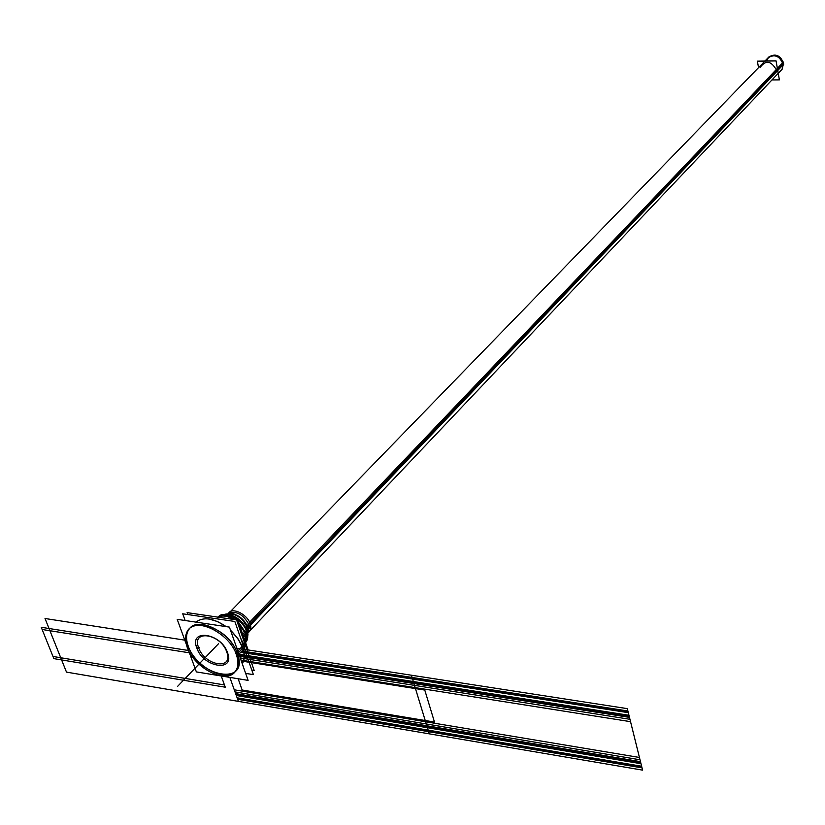 <?xml version="1.0" encoding="UTF-8"?>
<svg xmlns="http://www.w3.org/2000/svg" width="825" height="825" viewBox="0 0 825 825"><rect width="100%" height="100%" fill="white"/><g stroke="black" fill="none" stroke-linecap="round" stroke-linejoin="round"><path stroke-width="1.24" d="M245.572 645.779L244.468 642.541L242.808 644.304M244.025 645.109L240.653 638.127L244.025 645.109L243.375 645.81L245.035 644.047L243.375 645.81L244.025 645.109L240.653 638.127L244.025 645.109L240.653 638.127L244.025 645.109L243.375 645.81L245.035 644.047L243.375 645.81L244.025 645.109L245.417 651.771L244.025 645.109L243.375 645.81L244.025 645.109L245.417 651.771M253.399 674.633L234.836 621.472L182.717 613.8L185.151 620.513L182.717 613.8L234.836 621.472L253.399 674.633L245.654 673.386L253.399 674.633M242.797 648.038C244.943 654.421 244.767 659.67 242.282 663.774C244.767 659.67 244.943 654.421 242.797 648.038L238.394 652.699L242.797 648.038C244.943 654.421 244.767 659.67 242.282 663.774C246.799 653.967 242.87 642.768 230.484 630.166L237.982 638.746L242.797 648.038C244.943 654.421 244.767 659.67 242.282 663.774C246.799 653.967 242.87 642.768 230.484 630.166L237.982 638.746L242.797 648.038L238.394 652.699L242.797 648.038C244.943 654.421 244.767 659.67 242.282 663.774C246.799 653.967 242.87 642.768 230.484 630.166L237.982 638.746L242.797 648.038L237.982 638.746L230.484 630.166C242.87 642.768 246.799 653.967 242.282 663.774C246.799 653.967 242.87 642.768 230.484 630.166L237.982 638.746L242.797 648.038M195.907 622.122C203.404 616.553 213.51 618.059 226.205 626.639C213.51 618.059 203.404 616.553 195.907 622.122C203.404 616.553 213.51 618.059 226.205 626.639L217.604 621.586L209.086 619.028L217.604 621.586L226.194 626.639C213.51 618.059 203.404 616.553 195.907 622.122C203.404 616.553 213.51 618.059 226.205 626.639L217.604 621.586L209.086 619.028L217.604 621.586L226.194 626.639L217.604 621.586L209.086 619.028L217.604 621.586L226.194 626.639M244.375 648.801L243.2 645.377L235.806 653.204C238.786 660.835 238.621 666.92 235.321 671.457C226.132 685.132 192.266 666.94 186.646 645.521L187.677 644.469M236.651 654.555L237.878 653.245L236.651 654.555M188.203 646.027C194.968 667.012 227.422 683.585 236.321 670.374C239.394 666.229 239.755 660.67 237.435 653.72C230.948 632.703 198.351 615.914 189.389 628.774C186.079 633.053 185.687 638.798 188.203 646.027C175.065 613.687 227.019 621.246 237.435 653.72C249.707 686.132 198.443 677.562 188.203 646.027C175.065 613.687 227.019 621.246 237.435 653.72C249.707 686.132 198.443 677.562 188.203 646.027C198.443 677.562 249.707 686.132 237.435 653.72C227.019 621.246 175.065 613.687 188.203 646.027C175.065 613.687 227.019 621.246 237.435 653.72C249.707 686.132 198.443 677.562 188.203 646.027L187.172 647.078L188.203 646.027M188.822 647.594L187.791 648.656C184.614 640.767 184.8 634.487 188.347 629.826C197.598 616.492 231.639 634.961 236.93 656.37L244.303 648.533M187.852 648.584L196.36 671.911L248.108 680.377L229.412 627.113L177.2 619.327L186.316 644.346M198.598 647.646C204.487 665.827 233.929 670.612 226.792 652.059C220.852 633.569 191.183 629.114 198.598 647.646C204.487 665.827 233.929 670.612 226.792 652.059C220.852 633.569 191.183 629.114 198.598 647.646C204.487 665.827 233.929 670.612 226.792 652.059C220.852 633.569 191.183 629.114 198.598 647.646C204.487 665.827 233.929 670.612 226.792 652.059C220.852 633.569 191.183 629.114 198.598 647.646C204.487 665.827 233.929 670.612 226.792 652.059C220.852 633.569 191.183 629.114 198.598 647.646C204.487 665.827 233.929 670.612 226.792 652.059C220.852 633.569 191.183 629.114 198.598 647.646C204.487 665.827 233.929 670.612 226.792 652.059C220.852 633.569 191.183 629.114 198.598 647.646C204.487 665.827 233.929 670.612 226.792 652.059C220.852 633.569 191.183 629.114 198.598 647.646M196.216 645.593C200.444 667.724 238.456 673.912 226.432 650.306C238.456 673.912 200.444 667.724 196.216 645.593M227.308 652.596L226.514 651.76L227.308 652.596M199.299 647.501L197.34 647.903L199.299 647.501M228.164 655.194C223.915 632.682 185.615 626.928 197.969 650.451C185.615 626.928 223.915 632.682 228.164 655.194M771.942 79.942L779.388 79.881L776.057 60.906L757.371 61.153L758.536 67.629M760.176 67.33C765.847 59.771 771.354 60.803 776.686 70.424L250.15 623.659L776.686 70.424C771.354 60.803 765.847 59.771 760.176 67.33C765.847 59.771 771.354 60.803 776.686 70.424C771.354 60.803 765.847 59.771 760.176 67.33C765.847 59.771 771.354 60.803 776.686 70.424L250.15 623.659L776.686 70.424M768.91 56.915C776.047 53.171 780.997 55.595 783.74 64.185L250.563 625.01M229.102 613.398L231.907 613.522L226.999 614.13L231.907 613.522C239.25 615.254 244.53 619.781 247.748 627.113L247.809 633.992L247.954 627.753L248.521 632.167M768.642 57.214C775.139 53.099 780.13 55.079 783.616 63.143L782.925 63.865C779.439 55.801 774.448 53.821 767.941 57.936L766.497 60.813M767.188 60.091L768.57 57.296M225.751 614.068C235.713 612.779 243.21 617.977 248.232 629.65L248.201 628.423L250.604 625.185C248.82 615.089 232.196 606.282 228.463 613.418M223.204 614.512L228.061 614.202C236.899 616.285 243.272 621.751 247.16 630.589C243.272 621.751 236.899 616.285 228.061 614.202L223.152 614.522L231.907 613.522C239.25 615.254 244.53 619.781 247.748 627.113L249.068 624.803C243.272 614.357 236.455 610.562 228.638 613.408C236.455 610.562 243.272 614.357 249.068 624.803L247.748 627.113L247.16 630.589L247.748 627.113L247.16 630.589L247.675 637.673L247.407 631.352M248.005 635.075L247.098 625.886L249.635 622.38C251.553 626.928 251.192 630.248 248.521 632.352M248.521 632.187L249.068 624.803L247.748 627.113L247.809 633.992L247.748 627.113L247.16 630.589L247.675 637.673L247.16 630.589C241.271 618.946 233.269 613.594 223.152 614.522C233.269 613.594 241.271 618.946 247.16 630.589L247.748 627.113L249.068 624.803C243.272 614.357 236.455 610.562 228.638 613.408C236.455 610.562 243.272 614.357 249.068 624.803L247.748 627.113L247.809 633.992L247.748 627.113L247.16 630.589L247.675 637.673L247.16 630.589C241.271 618.946 233.269 613.594 223.152 614.522C233.269 613.594 241.271 618.946 247.16 630.589L247.748 627.113C242.385 616.873 235.465 612.542 226.999 614.13C235.465 612.542 242.385 616.873 247.748 627.113C242.385 616.873 235.465 612.542 226.999 614.13C235.465 612.542 242.385 616.873 247.748 627.113M247.717 633.043L782.162 69.176L783.616 63.143L782.141 69.187L783.379 62.081L249.583 622.267M247.088 626.165L246.273 629.826L247.242 632.393L247.005 640.417M247.706 631.764L247.851 635.147M246.696 632.012L245.829 632.919L246.716 638.168L245.52 642.407L246.716 638.168L245.829 632.919L238.497 622.236L245.829 632.919L245.303 633.487L239.054 623.844M226.463 614.12L228.463 614.13M217.563 617.667C221.863 614.202 227.793 614.873 235.321 619.688C228.257 615.12 222.523 614.285 218.12 617.172C222.523 614.285 228.257 615.12 235.321 619.688C228.257 615.12 222.523 614.285 218.12 617.172C223.781 608.922 244.499 620.317 247.252 633.26L242.839 637.911M248.17 628.341L247.242 632.393C243.396 622.762 236.631 616.76 226.937 614.398L220.419 615.326M233.557 619.431C227.463 615.832 222.389 615.089 218.336 617.203M245.427 642.149L245.303 633.487L242.364 636.57L245.829 632.919L246.5 639.942M238.497 622.236L245.829 632.919L246.716 638.168L245.52 642.407L246.716 638.168L245.829 632.919L238.497 622.236L245.829 632.919L242.364 636.57L245.829 632.919L246.716 638.168L245.52 642.407L246.716 638.168L245.829 632.919L238.497 622.236L245.829 632.919L242.364 636.57L245.829 632.919M244.778 643.345L246.077 641.963C248.181 639.097 248.253 635.26 246.283 630.475L241.859 635.126M251.79 670.055L254.162 670.426L236.548 619.874L187.11 612.624L187.811 614.553M207.818 617.492L216.882 618.833L207.818 617.492M245.51 645.532L243.901 647.243M246.861 649.471L248.036 649.657L237.94 620.637L236.754 620.462M218.078 617.162L218.089 617.152C222.523 614.285 228.257 615.12 235.321 619.688C228.257 615.12 222.523 614.285 218.12 617.172C222.523 614.285 228.257 615.12 235.321 619.688M218.501 643.737L177.643 686.328L218.501 643.737M240.983 660.093L630.537 721.669L639.437 757.463L425.607 721.762L415.171 687.627L425.607 721.762L415.171 687.627L240.983 660.093L415.171 687.627L425.607 721.762L234.269 689.803L229.855 677.387L238.384 701.374L229.855 677.387L238.384 701.374L229.855 677.387L238.384 701.374L66.485 672.117L45.024 618.502L184.779 640.138M239.26 655.174L629.207 716.286L640.747 762.723L427.133 726.773L413.603 682.502L427.133 726.773L413.603 682.502L239.26 655.174L413.603 682.502L427.133 726.773L235.971 694.598L229.855 677.387L235.63 693.629L640.478 761.661L629.475 717.368L640.478 761.661L426.834 725.763L413.923 683.533L629.475 717.368L413.923 683.533L426.834 725.763L413.923 683.533L426.834 725.763L413.923 683.533L629.475 717.368L640.478 761.661L426.834 725.763L413.923 683.533L239.611 656.174L629.475 717.368L640.478 761.661L426.834 725.763L413.923 683.533L629.475 717.368L640.478 761.661L426.834 725.763L413.923 683.533L629.475 717.368L640.478 761.661L426.834 725.763L413.923 683.533L426.834 725.763L413.923 683.533L239.611 656.174L413.923 683.533L426.834 725.763L235.63 693.629L229.855 677.387L237.466 698.806L641.891 767.333L628.021 711.542L641.891 767.333L428.484 731.167L412.222 677.985L628.021 711.542L641.891 767.333L428.484 731.167L412.222 677.985L628.021 711.542L412.222 677.985L628.021 711.542L641.891 767.333L428.484 731.167L412.222 677.985L241.57 651.441L412.222 677.985L428.484 731.167L412.222 677.985L428.484 731.167L412.222 677.985L428.484 731.167L412.222 677.985L241.57 651.441L412.222 677.985L241.57 651.441L412.222 677.985L428.484 731.167L412.222 677.985L628.021 711.542L641.891 767.333L428.484 731.167L412.222 677.985L628.021 711.542L641.891 767.333L237.466 698.806L229.855 677.387L234.269 689.803L639.437 757.463L630.537 721.669L415.171 687.627L425.607 721.762L415.171 687.627L630.537 721.669L639.437 757.463L234.269 689.803L229.855 677.387L238.384 701.374L66.485 672.117L45.024 618.502L66.485 672.117L238.384 701.374L229.855 677.387L238.384 701.374L229.855 677.387L238.384 701.374L229.855 677.387L238.384 701.374L229.855 677.387L238.384 701.374L229.855 677.387L238.384 701.374L229.855 677.387L238.384 701.374L229.855 677.387L238.384 701.374L229.855 677.387L237.641 699.291L428.639 731.682L237.641 699.291L428.639 731.682L412.067 677.449L428.639 731.682L412.067 677.449L428.639 731.682L412.067 677.449L627.887 710.985L642.025 767.869L428.639 731.682L642.025 767.869L428.639 731.682L412.067 677.449L627.887 710.985L642.025 767.869L627.887 710.985L241.962 651.018M427.133 726.773L235.971 694.598L427.133 726.773L413.603 682.502L629.207 716.286L640.747 762.723L427.133 726.773L413.603 682.502L629.207 716.286L640.747 762.723L427.133 726.773M240.23 657.927L629.949 719.297L640.014 759.784L426.288 723.968L414.48 685.369L426.288 723.968L414.48 685.369L240.23 657.927L414.48 685.369L426.288 723.968L235.022 691.917L229.855 677.387L238.384 701.374L229.855 677.387L238.384 701.374L429.299 733.848L238.384 701.374L429.299 733.848L238.384 701.374L429.299 733.848L238.384 701.374L429.299 733.848L238.384 701.374L429.299 733.848L238.384 701.374L429.299 733.848L238.384 701.374L429.299 733.848L238.384 701.374L429.299 733.848L238.384 701.374L429.299 733.848L238.384 701.374L429.299 733.848L238.384 701.374L429.299 733.848L238.384 701.374L429.299 733.848L411.376 675.211L429.299 733.848L642.592 770.137L429.299 733.848L642.592 770.137L627.299 708.634L642.592 770.137L627.299 708.634L642.592 770.137L429.299 733.848L411.376 675.211L627.299 708.634L642.592 770.137L429.299 733.848L411.376 675.211L627.299 708.634L642.592 770.137L429.299 733.848L411.376 675.211L627.299 708.634L642.592 770.137L429.299 733.848L411.376 675.211L627.299 708.634L642.592 770.137L429.299 733.848L411.376 675.211L627.299 708.634L642.592 770.137L429.299 733.848L411.376 675.211L627.299 708.634L642.592 770.137L429.299 733.848L411.376 675.211L627.299 708.634L642.592 770.137L429.299 733.848L411.376 675.211L627.299 708.634L411.376 675.211L627.299 708.634L411.376 675.211L429.299 733.848L411.376 675.211L236.806 648.192L411.376 675.211L429.299 733.848L411.376 675.211L429.299 733.848L411.376 675.211L429.299 733.848L411.376 675.211L429.299 733.848L411.376 675.211L236.806 648.192L627.299 708.634L642.592 770.137L429.299 733.848L411.376 675.211L236.806 648.192L627.299 708.634L642.592 770.137L429.299 733.848L411.376 675.211L627.299 708.634L642.592 770.137L429.299 733.848L411.376 675.211L236.806 648.192L627.299 708.634L642.592 770.137L429.299 733.848L411.376 675.211L627.299 708.634L642.592 770.137L429.299 733.848L411.376 675.211L627.299 708.634L642.592 770.137L429.299 733.848L411.376 675.211L429.299 733.848L411.376 675.211L236.806 648.192L411.376 675.211L236.806 648.192L411.376 675.211L236.806 648.192L411.376 675.211L429.299 733.848L411.376 675.211L627.299 708.634L642.592 770.137L429.299 733.848L411.376 675.211L627.299 708.634L642.592 770.137L429.299 733.848L411.376 675.211L429.299 733.848L411.376 675.211L429.299 733.848L411.376 675.211L429.299 733.848L411.376 675.211L236.806 648.192L411.376 675.211L429.299 733.848L411.376 675.211L627.299 708.634L642.592 770.137L429.299 733.848L411.376 675.211L236.806 648.192L627.299 708.634L642.592 770.137L429.299 733.848L411.376 675.211L429.299 733.848L411.376 675.211L236.806 648.192L411.376 675.211L429.299 733.848L238.384 701.374L229.855 677.387L237.466 698.806L229.855 677.387L236.301 695.506L427.433 727.722L236.301 695.506L427.433 727.722L413.304 681.522L427.433 727.722L413.304 681.522L427.433 727.722L413.304 681.522L628.949 715.265L640.994 763.713L427.433 727.722L640.994 763.713L427.433 727.722L413.304 681.522L628.949 715.265L640.994 763.713L628.949 715.265L238.93 654.246M224.452 684.936L52.986 656.463L41.25 627.289L188.564 650.512L41.25 627.289L188.564 650.512L41.25 627.289L188.564 650.512L41.25 627.289L188.564 650.512L41.25 627.289L188.564 650.512L41.25 627.289L188.564 650.512L41.25 627.289L52.986 656.463L41.25 627.289L52.986 656.463L41.25 627.289L52.986 656.463L41.25 627.289L52.986 656.463L41.25 627.289L52.986 656.463L41.25 627.289L52.986 656.463L224.452 684.936L52.986 656.463L224.452 684.936L52.986 656.463L224.452 684.936L52.986 656.463L224.452 684.936L52.986 656.463L224.452 684.936L52.986 656.463L224.452 684.936L221.255 675.984L225.266 687.204L53.852 658.628L42.137 629.496L189.399 652.812L42.137 629.496L189.399 652.812L42.137 629.496L189.399 652.812L42.137 629.496L53.852 658.628L42.137 629.496L53.852 658.628L42.137 629.496L53.852 658.628L225.266 687.204L53.852 658.628L225.266 687.204L53.852 658.628L225.266 687.204L221.255 675.984L224.452 684.936M783.626 63.133L250.15 623.659L783.626 63.133M248.294 629.939L250.656 625.443L248.294 629.939M247.923 626.113L246.984 631.599L247.923 626.113M426.288 723.968L235.022 691.917L426.288 723.968L414.48 685.369L629.949 719.297L640.014 759.784L426.288 723.968L414.48 685.369L629.949 719.297L640.014 759.784L426.288 723.968M241.312 661.021L424.772 690.071L434.476 722.071L242.148 690.02L238.157 678.748L242.148 690.02L238.157 678.748L242.148 690.009L238.157 678.748L242.148 690.009L434.476 722.071L242.148 690.02L434.476 722.071L424.772 690.071L434.476 722.071L424.772 690.071L434.476 722.071L424.772 690.071L241.312 661.021M246.83 631.878L242.364 636.57L246.83 631.878M240.766 652.286L412.552 679.058L428.165 730.125L412.552 679.058L240.766 652.286L628.31 712.666L641.623 766.239L428.165 730.125L412.552 679.058L628.31 712.666L641.623 766.239L428.165 730.125L412.552 679.058L428.165 730.125L237.115 697.806L229.855 677.387L238.384 701.374L229.855 677.387M428.165 730.125L641.623 766.239L628.31 712.666L412.552 679.058L428.165 730.125M249.068 624.803C243.272 614.357 236.455 610.562 228.638 613.408M230.484 630.166C242.87 642.768 246.799 653.967 242.282 663.774M236.765 669.9L235.548 671.21M188.585 629.588L189.389 628.774M768.653 57.203L762.176 63.876M761.619 64.443L230.319 611.665M248.201 628.423C248.531 625.247 237.188 613.583 232.176 613.583L227.927 614.182M247.098 625.886C248.923 630.114 249.325 632.311 248.304 632.466M248.108 626.711L247.242 632.393L248.108 626.711M247.624 632.404L247.717 636.982L247.624 632.404M233.021 613.326L226.937 614.398"/></g></svg>
